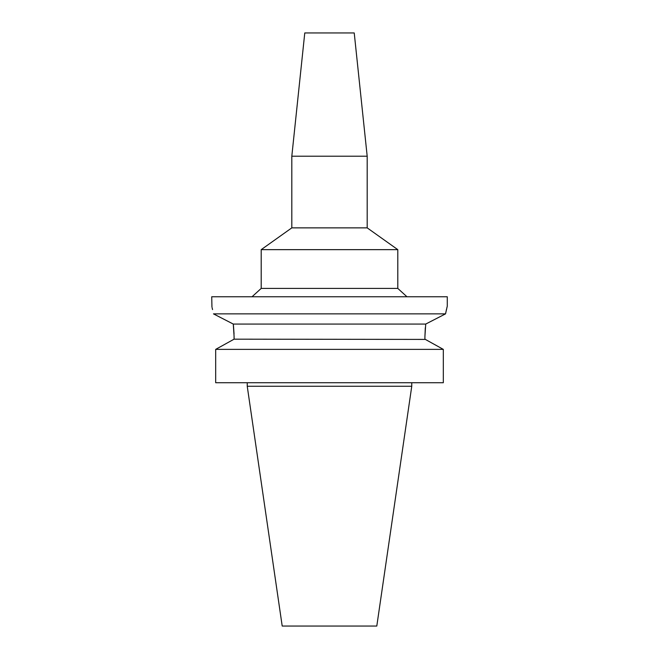 <?xml version="1.0" encoding="UTF-8"?>
<svg xmlns="http://www.w3.org/2000/svg" width="659" height="659" viewBox="0 0 659 659"><rect width="100%" height="100%" fill="white"/><g stroke="black" fill="none" stroke-linecap="round" stroke-linejoin="round"><path stroke-width="0.99" d="M354.229 32.95L304.771 32.95L291.813 156.208L367.187 156.208L354.229 32.95M291.813 156.208L291.813 227.866L367.187 227.866L367.187 156.208M367.187 227.866L397.805 249.654L261.195 249.654L291.813 227.866M261.195 249.654L261.195 288.42L397.805 288.42L397.805 249.654M234.077 336.345L233.278 324.063L213.467 313.865C211.209 303.667 211.209 303.667 213.467 313.865L445.533 313.865L447.272 306.18L447.272 296.756L211.728 296.756L211.943 307.012M427.543 323.124L445.533 313.865L446.53 309.211M446.843 307.91L446.959 307.44M445.533 313.865L425.722 324.063L424.923 336.452L425.31 327.787M213.582 313.931L220.345 317.399M225.716 320.159L232.965 323.898M212.116 307.72L212.56 309.59M425.722 324.063L233.278 324.063L233.459 325.562M233.467 325.604L234.044 333.989M234.077 339.171L215.682 349.377L234.077 339.171L234.077 336.452L234.077 339.171L425.352 339.41M424.923 336.452L424.923 339.171L443.318 349.377L443.318 382.731L215.682 382.731L215.682 349.377L443.318 349.377M432.881 343.57L440.822 347.985M411.76 386.265L376.8 626.05L282.2 626.05L247.24 386.265L411.76 386.265L411.76 382.731M397.805 288.42L406.957 296.756M261.195 288.42L252.043 296.756M247.24 386.265L247.24 382.731"/></g></svg>
